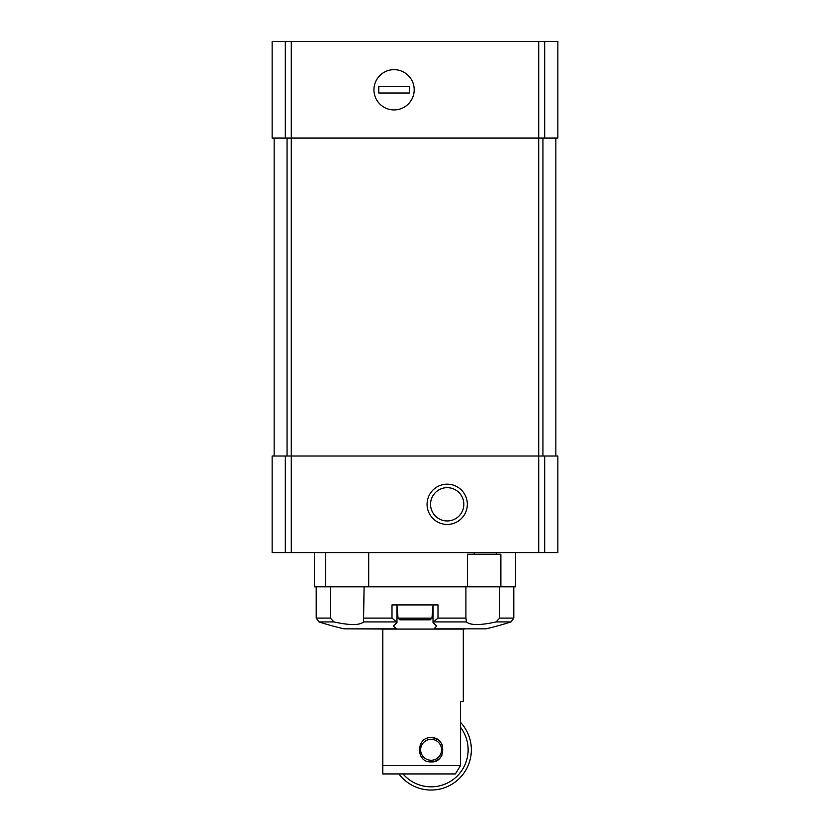 <?xml version="1.0" encoding="UTF-8"?>
<svg xmlns="http://www.w3.org/2000/svg" width="830" height="830" viewBox="0 0 830 830"><rect width="100%" height="100%" fill="white"/><g stroke="black" fill="none" stroke-linecap="round" stroke-linejoin="round"><path stroke-width="1.25" d="M515.606 552.604L515.606 586.81L500.874 586.81L500.874 554.212L496.33 554.212L496.33 552.604M544.698 41.5L544.698 138.081L557.864 138.081L557.864 41.5L291.278 41.5L291.278 456.012L557.864 456.012L557.864 552.604L272.136 552.604L272.136 456.012L272.136 552.604M333.951 621.929L330.319 618.091L316.199 618.091L318.99 621.929L333.951 621.929C349.752 625.415 359.618 625.415 363.54 621.929L364.09 586.81L368.707 586.81L368.707 552.604M368.707 586.81L467.415 586.81L467.415 554.212L474.231 554.212L474.231 552.604M314.394 552.604L314.394 586.81L325.671 586.81L325.671 552.604M291.278 41.5L272.136 41.5L272.136 138.081L272.136 41.5L272.136 138.081L538.722 138.081L538.722 552.604M544.698 138.081L538.722 138.081L538.722 41.5M555.851 138.081L555.851 456.012L555.851 138.081M274.149 138.081L274.149 456.012M394.074 69.668A20.117 20.117 0 0 1 411.504 99.849A20.117 20.117 0 0 1 376.644 99.849A20.117 20.117 0 0 1 394.074 69.668M291.278 552.604L291.278 456.012L272.136 456.012M447.194 484.181A20.117 20.117 0 0 1 464.624 514.372A20.117 20.117 0 0 1 429.774 514.372A20.117 20.117 0 0 1 447.194 484.181M500.874 586.81L467.415 586.81M474.231 554.212L496.33 554.212M447.194 487.667A16.642 16.642 0 0 1 461.605 512.629A16.642 16.642 0 0 1 432.783 512.629A16.642 16.642 0 0 1 447.194 487.667M382.806 773.944L382.806 765.582L460.536 765.582L455.369 773.944L382.806 773.944L382.806 629.067M460.536 765.582L460.536 701.506L463.296 701.506L463.296 629.067M431.102 761.867C445.98 763.206 446.862 737.507 431.932 737.756C416.11 735.629 414.99 762.791 431.102 761.867A12.077 12.077 0 0 0 442.027 754.937M460.536 727.339A37.028 37.028 0 0 1 454.415 778.561A37.028 37.028 0 0 1 403.027 773.944M460.536 722.349A40.245 40.245 0 0 1 456.936 780.657A40.245 40.245 0 0 1 398.898 773.944M442.369 745.485A12.077 12.077 0 0 0 441.28 743.307M439.91 741.553A12.077 12.077 0 0 0 431.932 737.756M421.899 757.624A12.077 12.077 0 0 0 422.491 758.257M431.102 760.259A10.468 10.468 0 0 0 440.159 744.562A10.468 10.468 0 0 0 422.034 744.562A10.468 10.468 0 0 0 431.102 760.259M318.99 621.929A313.906 313.906 0 0 0 344.097 628.86L396.999 629.067L393.296 626.121L396.387 623.185L396.418 621.929L396.387 623.185M364.09 618.091L391.999 618.091L396.418 621.929L363.54 621.929M433.613 623.185L436.694 626.121L433.986 628.86L485.903 628.86A313.906 313.906 0 0 0 511.01 621.929L496.05 621.929L499.681 618.091L496.05 621.929C480.3 625.415 470.434 625.415 466.46 621.929L433.582 621.929L433.613 623.185L433.582 621.929L438.001 618.091L465.91 618.091L465.91 586.81M466.46 621.929L465.91 618.091M438.001 618.091L438.001 604.914L391.999 604.914L391.999 618.091M433.986 628.86L485.903 628.86M511.01 621.929L513.801 618.091L499.681 618.091L499.681 586.81M330.319 618.091L330.319 586.81L364.09 586.81M325.671 586.81L330.319 586.81M433.001 629.067L396.999 629.067M464.302 629.067L381.593 629.067M415 619.813L399.853 619.813L430.148 619.813L431.953 618.153L433.032 605.755M373.946 89.796A20.117 20.117 0 0 0 404.137 107.215A20.117 20.117 0 0 0 404.137 72.366A20.117 20.117 0 0 0 373.946 89.796M409.366 93.012L409.366 86.569L378.781 86.569L378.781 93.012L409.366 93.012M285.302 41.5L285.302 138.081M287.056 138.081L287.056 456.012M542.945 138.081L542.945 456.012M285.302 456.012L285.302 552.604M544.698 456.012L544.698 552.604M344.097 628.86L396.014 628.86M396.968 605.755L398.047 618.153L431.953 618.153M513.801 618.091L513.801 586.81M316.199 618.091L316.199 586.81M396.968 622.593L396.968 604.914M433.032 622.593L433.032 604.914M398.047 618.153L399.853 619.813"/></g></svg>
